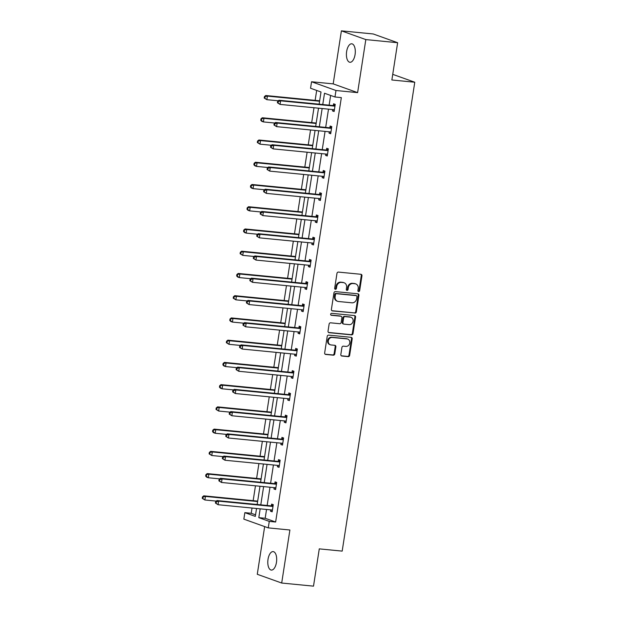 <?xml version="1.0" encoding="UTF-8"?>
<svg xmlns="http://www.w3.org/2000/svg" width="617" height="617" viewBox="0 0 617 617"><rect width="100%" height="100%" fill="white"/><g stroke="black" fill="none" stroke-linecap="round" stroke-linejoin="round"><path stroke-width="0.93" d="M358.631 291.571A0.995 0.872 109.7 0 0 359.657 290.676L361.955 275.814A1.427 1.249 109.7 0 0 360.922 274.287L338.44 272.089A1.427 1.249 109.7 0 0 336.975 273.362L334.669 288.232A0.995 0.872 109.7 0 0 336.419 288.401L336.72 286.481A4.558 3.987 109.7 0 1 341.409 282.393L343.283 282.578A4.558 3.987 109.7 0 1 344.124 282.763A4.558 3.987 109.7 0 1 346.584 287.445L346.291 289.373A0.995 0.872 109.7 0 0 348.034 289.543L348.335 287.615A4.558 3.987 109.7 0 1 353.024 283.535L354.898 283.712A4.558 3.987 109.7 0 1 355.739 283.905A4.558 3.987 109.7 0 1 358.207 288.586L357.906 290.507A0.995 0.872 109.7 0 0 358.631 291.571M358.145 291.332A0.995 0.872 109.7 0 0 358.994 290.445L361.292 275.575A1.427 1.249 109.7 0 0 360.829 274.28M334.908 289.057A0.995 0.872 109.7 0 0 335.764 288.17L336.057 286.242L336.72 286.481M346.523 290.198A0.995 0.872 109.7 0 0 347.379 289.304L347.672 287.383L348.335 287.615M268.017 559.326A9.286 4.381 95.6 0 1 273.146 551.606A9.286 4.381 95.6 0 1 276.462 562.357A9.286 4.381 95.6 0 1 271.333 570.077A9.286 4.381 95.6 0 1 268.017 559.326M346.631 51.527A9.286 4.381 95.6 0 1 351.759 43.799A9.286 4.381 95.6 0 1 355.076 54.551A9.286 4.381 95.6 0 1 349.947 62.278A9.286 4.381 95.6 0 1 346.631 51.527M341.402 30.85L373.216 33.966L397.633 42.712L365.819 39.588L341.402 30.85L333.188 83.881L311.554 81.76L335.98 90.506L334.969 96.992L324.511 93.244L322.76 104.543M264.654 526.586L257.274 574.288L281.691 583.034L289.897 530.003L268.264 527.882L243.846 519.136L244.849 512.65L255.315 516.398L256.541 508.477M397.633 42.712L391.864 79.986L414.771 82.231L342.18 551.112L319.274 548.868L313.505 586.15L281.691 583.034M340.831 354.497A1.427 1.249 109.7 0 0 341.864 356.024L348.173 356.641A1.427 1.249 109.7 0 0 349.638 355.361L352.199 338.849A1.427 1.249 109.7 0 0 351.166 337.329L328.684 335.124A1.427 1.249 109.7 0 0 327.211 336.404L324.658 352.916A1.427 1.249 109.7 0 0 325.691 354.436L333.311 355.184A1.427 1.249 109.7 0 0 334.776 353.903L335.872 346.839A1.427 1.249 109.7 0 0 334.838 345.319L331.059 344.949A3.81 3.332 109.7 0 1 330.357 344.787A3.81 3.332 109.7 0 1 328.383 340.476A3.81 3.332 109.7 0 1 332.216 337.46L347.016 338.91A3.81 3.332 109.7 0 1 347.726 339.072A3.81 3.332 109.7 0 1 349.7 343.384A3.81 3.332 109.7 0 1 345.859 346.399L343.391 346.16A1.427 1.249 109.7 0 0 341.926 347.433L340.831 354.497M333.188 83.881L357.613 92.627L365.819 39.588M357.613 92.627L335.98 90.506M266.536 509.465L265.171 518.272L275.637 522.013L341.332 97.609L334.969 96.992M275.637 522.013L269.274 521.396L268.264 527.882M354.914 313.12A1.427 1.249 109.7 0 0 356.379 311.847L358.932 295.335A1.427 1.249 109.7 0 0 357.899 293.808L335.417 291.61A1.427 1.249 109.7 0 0 333.951 292.882L331.398 309.395A1.427 1.249 109.7 0 0 332.424 310.922L354.251 312.888A1.427 1.249 109.7 0 0 355.716 311.608L358.276 295.096A1.427 1.249 109.7 0 0 357.814 293.8M355.562 317.092L353.009 333.604A1.427 1.249 109.7 0 1 351.543 334.884L329.062 332.679A1.427 1.249 109.7 0 1 328.028 331.159L329.123 324.087A1.427 1.249 109.7 0 1 330.589 322.814L339.705 323.709A1.427 1.249 109.7 0 0 341.17 322.429L341.895 317.74A1.427 1.249 109.7 0 0 340.862 316.22L331.368 315.287A0.995 0.872 109.7 0 1 331.676 313.328L354.536 315.572A1.427 1.249 109.7 0 1 355.562 317.092L354.906 316.853L352.346 333.365L353.009 333.604M414.771 82.231L392.736 74.349M316.675 90.437L315.14 100.363M313.999 107.728L311.693 122.598M310.552 129.971L308.253 144.841M307.112 152.206L304.806 167.084M303.672 174.449L301.366 189.319M300.224 196.684L297.926 211.562M296.785 218.927L294.479 233.797M293.337 241.162L291.039 256.04M289.897 263.405L287.591 278.275M286.458 285.64L284.152 300.518M283.01 307.883L280.712 322.76M279.57 330.126L277.264 344.996M276.123 352.361L273.825 367.238M272.683 374.604L270.377 389.474M269.243 396.839L266.937 411.716M265.796 419.082L263.498 433.952M262.356 441.317L260.05 456.194M258.909 463.56L256.61 478.43M255.469 485.803L253.163 500.672M252.029 508.038L251.212 513.275L255.554 514.833M319.128 104.18L321.017 91.995L310.552 88.246L311.554 81.76M251.212 513.275L244.849 512.65M257.158 504.498L259.981 486.242M260.598 482.255L263.42 463.999M264.037 460.012L266.868 441.764M267.485 437.777L270.308 419.521M270.925 415.534L273.755 397.286M274.372 393.299L277.195 375.043M277.812 371.056L280.635 352.808M281.252 348.821L284.082 330.565M284.699 326.578L287.522 308.323M288.139 304.343L290.969 286.087M291.586 282.1L294.409 263.845M295.026 259.857L297.849 241.609M298.466 237.622L301.297 219.367M301.914 215.379L304.736 197.131M305.353 193.144L308.184 174.889M308.801 170.901L311.624 152.646M312.241 148.666L315.063 130.411M315.68 126.423L318.511 108.168M260.173 508.84L258.808 517.648L269.274 521.396M322.143 108.53L319.321 126.778M318.704 130.765L315.881 149.021M315.264 153.008L312.433 171.256M311.816 175.243L308.994 193.499M308.377 197.486L305.546 215.734M304.929 219.721L302.106 237.977M301.489 241.964L298.667 260.22M298.05 264.199L295.219 282.455M294.602 286.442L291.779 304.698M291.162 308.685L288.332 326.933M287.715 330.92L284.892 349.176M284.275 353.163L281.452 371.411M280.835 375.398L278.005 393.654M277.388 397.641L274.565 415.897M273.948 419.876L271.118 438.132M270.501 442.119L267.678 460.375M267.061 464.362L264.238 482.61M263.621 486.597L260.79 504.853M265.171 518.272L258.808 517.648M330.635 95.434L329.123 105.168M328.506 109.147L325.683 127.403M325.066 131.39L322.244 149.646M321.627 153.633L318.796 171.881M318.179 175.868L315.356 194.124M314.739 198.111L311.909 216.359M311.292 220.346L308.469 238.602M307.852 242.589L305.029 260.837M304.412 264.824L301.582 283.08M300.965 287.067L298.142 305.322M297.525 309.302L294.695 327.558M294.078 331.545L291.255 349.8M290.638 353.788L287.815 372.036M287.198 376.023L284.368 394.278M283.751 398.266L280.928 416.514M280.311 420.501L277.48 438.756M276.863 442.744L274.041 460.992M273.424 464.979L270.601 483.234M269.984 487.222L267.153 505.477M271.372 505.701L271.619 504.104L273.269 504.691L272.159 511.825L270.516 511.231L270.724 509.873M274.812 483.458L275.059 481.862L276.709 482.455L275.606 489.582L273.956 488.988L274.164 487.631M278.252 461.215L278.498 459.626L280.149 460.213L279.046 467.339L277.395 466.753L277.611 465.395M281.699 438.98L281.946 437.384L283.596 437.977L282.493 445.104L280.843 444.51L281.051 443.153M285.139 416.737L285.386 415.148L287.036 415.735L285.933 422.861L284.283 422.275L284.491 420.91M288.586 394.502L288.833 392.906L290.484 393.499L289.373 400.626L287.73 400.032L287.938 398.675M292.026 372.259L292.273 370.663L293.923 371.257L292.82 378.383L291.17 377.797L291.378 376.432M295.466 350.024L295.713 348.428L297.363 349.014L296.26 356.148L294.61 355.554L294.826 354.197M298.913 327.781L299.16 326.185L300.811 326.779L299.708 333.905L298.057 333.311L298.266 331.954M302.353 305.538L302.6 303.95L304.25 304.536L303.148 311.662L301.497 311.076L301.705 309.719M305.801 283.303L306.047 281.707L307.698 282.301L306.587 289.427L304.945 288.833L305.153 287.476M309.24 261.06L309.487 259.472L311.138 260.058L310.035 267.184L308.384 266.598L308.593 265.241M312.68 238.825L312.927 237.229L314.577 237.823L313.475 244.949L311.824 244.355L312.04 242.998M316.128 216.582L316.374 214.986L318.025 215.58L316.922 222.706L315.272 222.12L315.48 220.755M319.567 194.347L319.814 192.751L321.465 193.337L320.362 200.471L318.711 199.877L318.92 198.52M323.015 172.104L323.262 170.508L324.904 171.102L323.802 178.228L322.151 177.642L322.367 176.277M326.455 149.869L326.702 148.273L328.352 148.859L327.249 155.993L325.599 155.399L325.807 154.042M329.894 127.626L330.141 126.03L331.792 126.624L330.689 133.75L329.038 133.156L329.254 131.799M333.342 105.384L333.589 103.795L335.239 104.381L334.136 111.507L332.486 110.921L332.694 109.564M332.486 110.921L334.198 111.091M329.038 133.156L330.758 133.326M325.599 155.399L327.311 155.569M322.151 177.642L323.871 177.804M318.711 199.877L320.431 200.047M315.272 222.12L316.984 222.282M311.824 244.355L313.544 244.525M308.384 266.598L310.096 266.768M304.945 288.833L306.657 289.003M301.497 311.076L303.217 311.246M298.057 333.311L299.769 333.481M294.61 355.554L296.33 355.724M291.17 377.797L292.882 377.959M287.73 400.032L289.442 400.202M284.283 422.275L286.003 422.444M280.843 444.51L282.555 444.68M277.395 466.753L279.115 466.922M273.956 488.988L275.668 489.158M270.516 511.231L272.228 511.4M355.739 283.905L355.083 283.666A4.558 3.987 109.7 0 0 354.243 283.481L354.898 283.712M347.672 287.383A4.558 3.987 109.7 0 1 352.369 283.296L354.243 283.481M344.124 282.763L343.461 282.532A4.558 3.987 109.7 0 0 342.62 282.339L343.283 282.578M336.057 286.242A4.558 3.987 109.7 0 1 340.746 282.154L342.62 282.339M331.861 310.69L354.251 312.888M356.95 296.7A0.995 0.872 109.7 0 0 356.225 295.636L336.489 293.7A0.995 0.872 109.7 0 0 335.463 294.594L335.147 296.623A4.558 3.987 109.7 0 0 337.607 301.304A4.558 3.987 109.7 0 0 338.455 301.497L351.945 302.816A4.558 3.987 109.7 0 0 356.634 298.728L356.95 296.7M355.916 295.528A0.995 0.872 109.7 0 0 355.562 295.396L356.225 295.636M337.607 301.304L336.951 301.065A4.558 3.987 109.7 0 1 334.491 296.391L334.8 294.355A0.995 0.872 109.7 0 1 335.825 293.468L355.562 295.396M328.491 332.447L350.88 334.645A1.427 1.249 109.7 0 0 352.346 333.365M341.124 316.282L340.468 316.043A1.427 1.249 109.7 0 0 340.206 315.981L330.905 315.071M349.168 324.635A3.81 3.332 109.7 0 0 353.009 321.619A3.81 3.332 109.7 0 0 351.027 317.308A3.81 3.332 109.7 0 0 350.325 317.146L345.111 316.637A1.427 1.249 109.7 0 0 343.646 317.909L342.921 322.598A1.427 1.249 109.7 0 0 343.954 324.126L349.168 324.635M351.027 317.308L350.371 317.069A3.81 3.332 109.7 0 0 349.669 316.914L350.325 317.146M343.692 324.064L343.029 323.825A1.427 1.249 109.7 0 1 342.258 322.367L342.983 317.678A1.427 1.249 109.7 0 1 344.448 316.398L349.669 316.914M354.906 316.853A1.427 1.249 109.7 0 0 354.443 315.565M347.726 339.072L347.062 338.833A3.81 3.332 109.7 0 0 346.361 338.679L347.016 338.91M330.357 344.787L329.694 344.556A3.81 3.332 109.7 0 1 327.72 340.237A3.81 3.332 109.7 0 1 331.56 337.229L346.361 338.679M325.12 354.212L332.648 354.945A1.427 1.249 109.7 0 0 334.113 353.672L335.208 346.607A1.427 1.249 109.7 0 0 334.746 345.312M341.301 355.793L347.518 356.402A1.427 1.249 109.7 0 0 348.983 355.13L351.536 338.617A1.427 1.249 109.7 0 0 351.073 337.322M319.652 100.787A1.45 1.273 -70.3 0 1 319.452 100.787L265.75 95.519L267.4 96.113L266.845 99.676L278.275 100.795M319.583 101.227L267.4 96.113L264.423 96.607L264.199 98.034L264.863 98.265L265.079 96.838M264.863 98.265L266.845 99.676L264.199 98.034M264.423 96.607L265.75 95.519M334.298 106.101L332.648 105.507L278.946 100.247L280.596 100.833L334.298 106.101A1.45 1.273 109.7 0 0 334.792 106.047L334.992 105.977M278.282 101.566L280.596 100.833L280.041 104.404L277.403 102.754L278.059 102.993L278.282 101.566L277.619 101.327L277.403 102.754M334.383 109.919L334.206 109.811A1.45 1.273 109.7 0 0 333.751 109.664L280.041 104.404L278.059 102.993M332.648 105.507A1.45 1.273 109.7 0 0 333.141 105.453L335.178 104.782M334.329 110.266L333.219 109.61M278.946 100.247L277.619 101.327M316.212 123.03A1.45 1.273 -70.3 0 1 316.004 123.022L262.302 117.762L263.953 118.348L263.405 121.919L274.835 123.038M316.143 123.469L263.953 118.348L260.983 118.842L260.76 120.269L261.415 120.508L261.639 119.081M261.415 120.508L263.405 121.919L261.755 121.325L260.76 120.269M260.983 118.842L262.302 117.762M312.765 145.265A1.45 1.273 -70.3 0 1 312.564 145.265L258.862 139.997L260.513 140.591L259.958 144.154L271.387 145.273M312.696 145.705L260.513 140.591L257.536 141.085L257.312 142.512L257.975 142.743L258.199 141.324M257.975 142.743L259.958 144.154L257.312 142.512M257.536 141.085L258.862 139.997M330.859 128.336L329.208 127.75L275.506 122.482L277.156 123.076L330.859 128.336A1.45 1.273 109.7 0 0 331.344 128.282L331.545 128.22M274.835 123.809L277.156 123.076L276.601 126.639L273.956 124.996L274.619 125.228L274.835 123.809L274.179 123.57L273.956 124.996M330.936 132.154L330.766 132.053A1.45 1.273 109.7 0 0 330.303 131.907L276.601 126.639L274.619 125.228M329.208 127.75A1.45 1.273 109.7 0 0 329.694 127.696L331.73 127.025M330.882 132.508L329.771 131.853M275.506 122.482L274.179 123.57M327.411 150.579L325.761 149.985L272.058 144.725L273.709 145.319L327.411 150.579A1.45 1.273 109.7 0 0 327.905 150.525L328.105 150.455M271.395 146.044L273.709 145.319L273.161 148.882L270.516 147.232L271.172 147.471L271.395 146.044L270.732 145.813L270.516 147.232M327.496 154.397L327.318 154.296A1.45 1.273 109.7 0 0 326.863 154.142L273.161 148.882L271.172 147.471M325.761 149.985A1.45 1.273 109.7 0 0 326.254 149.931L328.29 149.26M327.442 154.744L326.331 154.088M272.058 144.725L270.732 145.813M309.325 167.508A1.45 1.273 -70.3 0 1 309.125 167.5L255.415 162.24L257.065 162.834L256.518 166.397L267.948 167.516M309.256 167.947L257.065 162.834L254.096 163.328L253.872 164.747L254.536 164.986L254.752 163.559M254.536 164.986L256.518 166.397L254.867 165.803L253.872 164.747M254.096 163.328L255.415 162.24M323.971 172.822L322.321 172.228L268.619 166.968L270.269 167.554L323.971 172.822A1.45 1.273 109.7 0 0 324.465 172.76L324.658 172.698M267.955 168.287L270.269 167.554L269.714 171.117L267.068 169.474L267.732 169.714L267.955 168.287L267.292 168.048L267.068 169.474M324.048 176.632L323.879 176.531A1.45 1.273 109.7 0 0 323.416 176.385L269.714 171.117L267.732 169.714M322.321 172.228A1.45 1.273 109.7 0 0 322.814 172.174L324.843 171.503M323.994 176.986L322.884 176.331M268.619 166.968L267.292 168.048M305.878 189.743A1.45 1.273 -70.3 0 1 305.677 189.743L251.975 184.483L253.626 185.069L253.07 188.632L264.5 189.751M305.816 190.183L253.626 185.069L250.649 185.563L250.433 186.99L251.088 187.229L251.312 185.802M251.088 187.229L253.07 188.632L251.428 188.046L250.433 186.99M250.649 185.563L251.975 184.483M320.531 195.057L318.881 194.471L265.171 189.203L266.822 189.797L320.531 195.057A1.45 1.273 109.7 0 0 321.017 195.003L321.218 194.933M264.508 190.522L266.822 189.797L266.274 193.36L263.629 191.717L264.292 191.949L264.508 190.522L263.852 190.291L263.629 191.717M320.609 198.875L320.439 198.774A1.45 1.273 109.7 0 0 319.976 198.62L266.274 193.36L264.292 191.949M318.881 194.471A1.45 1.273 109.7 0 0 319.367 194.409L321.403 193.738M320.555 199.222L319.444 198.566M265.171 189.203L263.852 190.291M302.438 211.986A1.45 1.273 -70.3 0 1 302.237 211.986L248.535 206.718L250.186 207.312L249.63 210.875L261.06 211.993M302.369 212.425L250.186 207.312L247.209 207.806L246.985 209.225L247.648 209.464L247.864 208.037M247.648 209.464L249.63 210.875L247.98 210.281L246.985 209.225M247.209 207.806L248.535 206.718M317.084 217.3L315.434 216.706L261.731 211.446L263.382 212.032L317.084 217.3A1.45 1.273 109.7 0 0 317.578 217.238L317.778 217.176M261.068 212.765L263.382 212.032L262.827 215.595L260.189 213.952L260.844 214.192L261.068 212.765L260.405 212.526L260.189 213.952M317.169 221.11L316.991 221.009A1.45 1.273 109.7 0 0 316.536 220.863L262.827 215.595L260.844 214.192M315.434 216.706A1.45 1.273 109.7 0 0 315.927 216.652L317.963 215.981M317.115 221.464L316.004 220.809M261.731 211.446L260.405 212.526M298.998 234.221A1.45 1.273 -70.3 0 1 298.79 234.221L245.088 228.961L246.738 229.547L246.191 233.11L257.621 234.236M298.929 234.661L246.738 229.547L243.769 230.041L243.545 231.468L244.201 231.707L244.425 230.28M244.201 231.707L246.191 233.11L244.54 232.524L243.545 231.468M243.769 230.041L245.088 228.961M313.644 239.535L311.994 238.949L258.292 233.681L259.942 234.275L313.644 239.535A1.45 1.273 109.7 0 0 314.13 239.481L314.331 239.411M257.621 235L259.942 234.275L259.387 237.838L256.741 236.195L257.405 236.427L257.621 235L256.965 234.768L256.741 236.195M313.721 243.353L313.552 243.252A1.45 1.273 109.7 0 0 313.089 243.098L259.387 237.838L257.405 236.427M311.994 238.949A1.45 1.273 109.7 0 0 312.48 238.887L314.516 238.216M313.667 243.707L312.557 243.052M258.292 233.681L256.965 234.768M295.551 256.464A1.45 1.273 -70.3 0 1 295.35 256.464L241.648 251.196L243.299 251.79L242.743 255.353L254.173 256.471M295.481 256.903L243.299 251.79L240.322 252.284L240.098 253.71L240.761 253.942L240.985 252.515M240.761 253.942L242.743 255.353L240.098 253.71M240.322 252.284L241.648 251.196M310.197 261.778L308.546 261.184L254.844 255.924L256.495 256.51L310.197 261.778A1.45 1.273 109.7 0 0 310.69 261.716L310.891 261.654M254.181 257.243L256.495 256.51L255.947 260.073L253.302 258.43L253.957 258.67L254.181 257.243L253.525 257.004L253.302 258.43M310.282 265.595L310.104 265.487A1.45 1.273 109.7 0 0 309.649 265.341L255.947 260.073L253.957 258.67M308.546 261.184A1.45 1.273 109.7 0 0 309.04 261.13L311.076 260.459M310.228 265.942L309.117 265.287M254.844 255.924L253.525 257.004M292.111 278.699A1.45 1.273 -70.3 0 1 291.91 278.699L238.208 273.439L239.851 274.025L239.303 277.588L250.733 278.714M292.042 279.139L239.851 274.025L236.882 274.519L236.658 275.946L237.321 276.185L237.537 274.758M237.321 276.185L239.303 277.588L237.653 277.002L236.658 275.946M236.882 274.519L238.208 273.439M306.757 284.013L305.107 283.427L251.404 278.159L253.055 278.753L306.757 284.013A1.45 1.273 109.7 0 0 307.251 283.959L307.443 283.897M250.741 279.486L253.055 278.753L252.5 282.316L249.854 280.673L250.517 280.905L250.741 279.486L250.078 279.246L249.854 280.673M306.834 287.83L306.664 287.73A1.45 1.273 109.7 0 0 306.202 287.576L252.5 282.316L250.517 280.905M305.107 283.427A1.45 1.273 109.7 0 0 305.6 283.365L307.628 282.694M306.78 288.185L305.67 287.53M251.404 278.159L250.078 279.246M288.663 300.942A1.45 1.273 -70.3 0 1 288.463 300.942L234.761 295.674L236.411 296.268L235.856 299.831L247.286 300.949M288.602 301.381L236.411 296.268L233.434 296.762L233.218 298.188L233.874 298.42L234.098 297.001M233.874 298.42L235.856 299.831L233.218 298.188M233.434 296.762L234.761 295.674M285.224 323.185A1.45 1.273 -70.3 0 1 285.023 323.177L231.321 317.917L232.971 318.503L232.416 322.074L243.846 323.192M285.154 323.624L232.971 318.503L229.994 318.997L229.771 320.424L230.434 320.663L230.65 319.236M230.434 320.663L232.416 322.074L230.766 321.48L229.771 320.424M229.994 318.997L231.321 317.917M281.784 345.42A1.45 1.273 -70.3 0 1 281.576 345.42L227.874 340.152L229.524 340.746L228.976 344.309L240.406 345.427M281.714 345.859L229.524 340.746L226.555 341.24L226.331 342.666L226.987 342.898L227.21 341.479M226.987 342.898L228.976 344.309L226.331 342.666M226.555 341.24L227.874 340.152M278.336 367.663A1.45 1.273 -70.3 0 1 278.136 367.655L224.434 362.395L226.084 362.989L225.529 366.552L236.959 367.67M278.267 368.102L226.084 362.989L223.107 363.482L222.891 364.902L223.547 365.141L223.77 363.714M223.547 365.141L225.529 366.552L223.878 365.958L222.891 364.902M223.107 363.482L224.434 362.395M274.897 389.898A1.45 1.273 -70.3 0 1 274.696 389.898L220.994 384.638L222.637 385.224L222.089 388.787L233.519 389.905M274.827 390.337L222.637 385.224L219.667 385.718L219.444 387.144L220.107 387.383L220.323 385.957M220.107 387.383L222.089 388.787L220.439 388.201L219.444 387.144M219.667 385.718L220.994 384.638M271.449 412.141A1.45 1.273 -70.3 0 1 271.249 412.141L217.546 406.873L219.197 407.467L218.642 411.03L230.072 412.148M271.387 412.58L219.197 407.467L216.22 407.96L216.004 409.387L216.66 409.619L216.883 408.192M216.66 409.619L218.642 411.03L216.004 409.387M216.22 407.96L217.546 406.873M303.317 306.256L301.667 305.662L247.957 300.402L249.607 300.988L303.317 306.256A1.45 1.273 109.7 0 0 303.803 306.202L304.004 306.132M247.294 301.721L249.607 300.988L249.06 304.559L246.414 302.908L247.078 303.148L247.294 301.721L246.638 301.482L246.414 302.908M303.394 310.073L303.225 309.965A1.45 1.273 109.7 0 0 302.762 309.819L249.06 304.559L247.078 303.148M301.667 305.662A1.45 1.273 109.7 0 0 302.153 305.608L304.189 304.937M303.34 310.42L302.23 309.765M247.957 300.402L246.638 301.482M299.87 328.491L298.219 327.905L244.517 322.637L246.168 323.231L299.87 328.491A1.45 1.273 109.7 0 0 300.363 328.437L300.564 328.375M243.854 323.964L246.168 323.231L245.612 326.794L242.975 325.151L243.63 325.39L243.854 323.964L243.191 323.724L242.975 325.151M299.955 332.308L299.777 332.208A1.45 1.273 109.7 0 0 299.322 332.062L245.612 326.794L243.63 325.39M298.219 327.905A1.45 1.273 109.7 0 0 298.713 327.851L300.749 327.18M299.901 332.663L298.79 332.008M244.517 322.637L243.191 323.724M296.43 350.734L294.779 350.14L241.077 344.88L242.728 345.474L296.43 350.734A1.45 1.273 109.7 0 0 296.916 350.68L297.116 350.61M240.406 346.199L242.728 345.474L242.172 349.037L239.527 347.386L240.19 347.626L240.406 346.199L239.751 345.967L239.527 347.386M296.507 354.551L296.337 354.451A1.45 1.273 109.7 0 0 295.875 354.297L242.172 349.037L240.19 347.626M294.779 350.14A1.45 1.273 109.7 0 0 295.265 350.086L297.301 349.415M296.453 354.898L295.342 354.243M241.077 344.88L239.751 345.967M292.982 372.976L291.332 372.383L237.63 367.123L239.28 367.709L292.982 372.976A1.45 1.273 109.7 0 0 293.476 372.915L293.677 372.853M236.967 368.442L239.28 367.709L238.733 371.272L236.087 369.629L236.743 369.868L236.967 368.442L236.311 368.202L236.087 369.629M293.067 376.786L292.89 376.686A1.45 1.273 109.7 0 0 292.435 376.54L238.733 371.272L236.743 369.868M291.332 372.383A1.45 1.273 109.7 0 0 291.826 372.329L293.862 371.658M293.013 377.141L291.903 376.486M237.63 367.123L236.311 368.202M289.543 395.212L287.892 394.625L234.19 389.358L235.841 389.952L289.543 395.212A1.45 1.273 109.7 0 0 290.036 395.158L290.237 395.088M233.527 390.677L235.841 389.952L235.285 393.515L232.64 391.872L233.303 392.103L233.527 390.677L232.864 390.445L232.64 391.872M289.62 399.029L289.45 398.929A1.45 1.273 109.7 0 0 288.987 398.775L235.285 393.515L233.303 392.103M287.892 394.625A1.45 1.273 109.7 0 0 288.386 394.564L290.422 393.893M289.566 399.376L288.455 398.729M234.19 389.358L232.864 390.445M286.103 417.454L284.452 416.861L230.75 411.601L232.393 412.187L286.103 417.454A1.45 1.273 109.7 0 0 286.589 417.393L286.789 417.331M230.079 412.92L232.393 412.187L231.845 415.75L229.2 414.107L229.863 414.346L230.079 412.92L229.424 412.68L229.2 414.107M286.18 421.272L286.01 421.164A1.45 1.273 109.7 0 0 285.548 421.018L231.845 415.75L229.863 414.346M284.452 416.861A1.45 1.273 109.7 0 0 284.938 416.807L286.974 416.136M286.126 421.619L285.015 420.964M230.75 411.601L229.424 412.68M268.009 434.376A1.45 1.273 -70.3 0 1 267.809 434.376L214.107 429.116L215.757 429.702L215.202 433.265L226.632 434.391M267.94 434.815L215.757 429.702L212.78 430.196L212.557 431.622L213.22 431.861L213.436 430.435M213.22 431.861L215.202 433.265L213.551 432.679L212.557 431.622M212.78 430.196L214.107 429.116M282.655 439.69L281.005 439.103L227.303 433.836L228.953 434.43L282.655 439.69A1.45 1.273 109.7 0 0 283.149 439.636L283.35 439.566M226.64 435.155L228.953 434.43L228.398 437.993L225.76 436.35L226.416 436.581L226.64 435.155L225.976 434.923L225.76 436.35M282.74 443.507L282.563 443.407A1.45 1.273 109.7 0 0 282.108 443.253L228.398 437.993L226.416 436.581M281.005 439.103A1.45 1.273 109.7 0 0 281.499 439.042L283.535 438.371M282.686 443.862L281.576 443.207M227.303 433.836L225.976 434.923M264.57 456.619A1.45 1.273 -70.3 0 1 264.361 456.619L210.659 451.351L212.31 451.945L211.762 455.508L223.192 456.626M264.5 457.058L212.31 451.945L209.34 452.438L209.117 453.865L209.772 454.097L209.996 452.67M209.772 454.097L211.762 455.508L209.117 453.865M209.34 452.438L210.659 451.351M279.216 461.932L277.565 461.339L223.863 456.079L225.513 456.665L279.216 461.932A1.45 1.273 109.7 0 0 279.702 461.878L279.902 461.809M223.192 457.398L225.513 456.665L224.958 460.236L222.313 458.585L222.976 458.824L223.192 457.398L222.536 457.158L222.313 458.585M279.293 465.75L279.123 465.642A1.45 1.273 109.7 0 0 278.66 465.496L224.958 460.236L222.976 458.824M277.565 461.339A1.45 1.273 109.7 0 0 278.051 461.285L280.087 460.614M279.239 466.097L278.128 465.442M223.863 456.079L222.536 457.158M261.122 478.854A1.45 1.273 -70.3 0 1 260.922 478.854L207.219 473.594L208.87 474.18L208.315 477.743L219.745 478.869M261.053 479.301L208.87 474.18L205.893 474.674L205.677 476.1L206.333 476.339L206.556 474.913M206.333 476.339L208.315 477.743L206.664 477.157L205.677 476.1M205.893 474.674L207.219 473.594M275.768 484.168L274.118 483.581L220.416 478.314L222.066 478.908L275.768 484.168A1.45 1.273 109.7 0 0 276.262 484.114L276.462 484.052M219.752 479.64L222.066 478.908L221.518 482.471L218.873 480.828L219.529 481.059L219.752 479.64L219.097 479.401L218.873 480.828M275.853 487.985L275.676 487.885A1.45 1.273 109.7 0 0 275.221 487.738L221.518 482.471L219.529 481.059M274.118 483.581A1.45 1.273 109.7 0 0 274.611 483.527L276.647 482.856M275.799 488.34L274.688 487.685M220.416 478.314L219.097 479.401M257.682 501.097A1.45 1.273 -70.3 0 1 257.482 501.097L203.78 495.829L205.422 496.423L204.875 499.986L216.305 501.104M257.613 501.536L205.422 496.423L202.453 496.916L202.229 498.343L202.893 498.575L203.109 497.155M202.893 498.575L204.875 499.986L202.229 498.343M202.453 496.916L203.78 495.829M272.328 506.41L270.678 505.817L216.976 500.557L218.626 501.151L272.328 506.41A1.45 1.273 109.7 0 0 272.822 506.356L273.022 506.287M216.312 501.876L218.626 501.151L218.071 504.714L215.433 503.063L216.089 503.302L216.312 501.876L215.649 501.644L215.433 503.063M272.405 510.228L272.236 510.12A1.45 1.273 109.7 0 0 271.773 509.974L218.071 504.714L216.089 503.302M270.678 505.817A1.45 1.273 109.7 0 0 271.172 505.763L273.208 505.092M272.352 510.575L271.241 509.92M216.976 500.557L215.649 501.644M358.994 290.445L359.657 290.676M335.764 288.17L336.419 288.401M347.379 289.304L348.034 289.543M352.369 283.296L353.024 283.535M340.746 282.154L341.409 282.393M361.292 275.575L361.955 275.814M331.923 310.737L332.424 310.922M358.276 295.096L358.932 295.335M355.716 311.608L356.379 311.847M335.825 293.468L336.489 293.7M334.8 294.355L335.463 294.594M334.491 296.391L335.147 296.623M350.88 334.645L351.543 334.884M328.553 332.501L329.062 332.679M340.206 315.981L340.862 316.22M344.448 316.398L345.111 316.637M342.983 317.678L343.646 317.909M342.258 322.367L342.921 322.598M331.56 337.229L332.216 337.46M335.208 346.607L335.872 346.839M334.113 353.672L334.776 353.903M332.648 354.945L333.311 355.184M325.19 354.258L325.691 354.436M351.536 338.617L352.199 338.849M348.983 355.13L349.638 355.361M347.518 356.402L348.173 356.641M341.363 355.839L341.864 356.024M334.206 109.811L333.812 109.672M334.792 106.047L333.141 105.453M330.766 132.053L330.365 131.915M331.344 128.282L329.694 127.696M327.318 154.296L326.925 154.15M327.905 150.525L326.254 149.931M323.879 176.531L323.485 176.393M324.465 172.76L322.814 172.174M320.439 198.774L320.038 198.628M321.017 195.003L319.367 194.409M316.991 221.009L316.598 220.871M317.578 217.238L315.927 216.652M313.552 243.252L313.151 243.106M314.13 239.481L312.48 238.887M310.104 265.487L309.711 265.349M310.69 261.716L309.04 261.13M306.664 287.73L306.271 287.591M307.251 283.959L305.6 283.365M303.225 309.965L302.824 309.827M303.803 306.202L302.153 305.608M299.777 332.208L299.384 332.069M300.363 328.437L298.713 327.851M296.337 354.451L295.936 354.305M296.916 350.68L295.265 350.086M292.89 376.686L292.497 376.547M293.476 372.915L291.826 372.329M289.45 398.929L289.057 398.783M290.036 395.158L288.386 394.564M286.01 421.164L285.609 421.025M286.589 417.393L284.938 416.807M282.563 443.407L282.17 443.261M283.149 439.636L281.499 439.042M279.123 465.642L278.722 465.503M279.702 461.878L278.051 461.285M275.676 487.885L275.282 487.746M276.262 484.114L274.611 483.527M272.236 510.12L271.842 509.981M272.822 506.356L271.172 505.763M355.747 295.443L356.41 295.674"/></g></svg>
